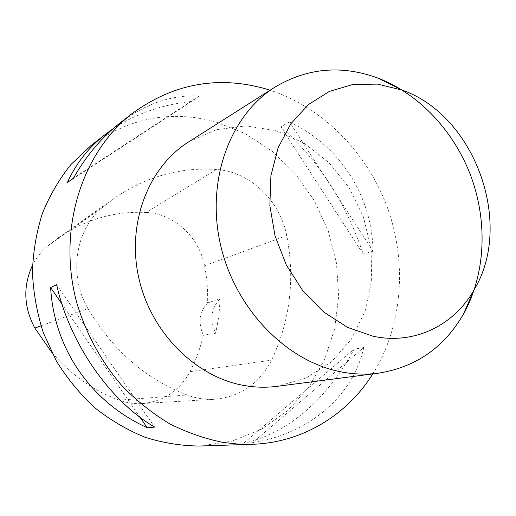 <?xml version="1.0" encoding="UTF-8"?>
<svg xmlns="http://www.w3.org/2000/svg" width="516" height="516" viewBox="0 0 516 516"><rect width="100%" height="100%" fill="white"/><g stroke="black" fill="none" stroke-linecap="round" stroke-linejoin="round"><path stroke-width="0.39" stroke-dasharray="2.58 1.94" d="M372.784 373.919C402.532 326.299 407.369 263.231 387.587 208.116C367.502 153.104 323.409 107.754 270.074 90.21M199.776 446.05L232.006 441.154L261.702 429.099L287.657 410.704L308.916 386.994L324.77 359.136L334.768 328.357L338.677 295.92L336.471 263.076L328.311 231.039L314.521 200.988L295.584 174.034L272.158 151.233L245.042 133.521L215.204 121.744C170.635 109.856 129.226 117.796 90.984 145.551M289.495 121.899L280.827 126.768C318.514 160.282 345.997 202.756 363.283 254.182L372.991 251.202C372.275 196.299 340.328 145.951 289.495 121.899L372.991 251.202M112.727 128.994C135.379 113.843 161.637 104.671 191.513 101.478L199.15 96.053C172.241 94.505 145.841 103.503 119.944 123.027M363.793 347.526L354.041 349.19C328.131 397.971 287.76 434.014 243.868 443.031L252.537 442.715C310.98 433.35 353.441 394.605 363.793 347.526L252.537 442.715M216.488 169.493C180.406 167.029 146.602 176.44 115.074 197.731L102.51 207.451C75.33 229.672 68.293 275.17 87.978 308.562C112.617 350.248 145.622 379.054 186.992 394.979C196.261 398.397 205.639 399.816 215.133 399.229C240.688 396.591 259.509 383.562 271.61 360.136C290.147 320.636 295.184 279.137 286.722 235.625C280.149 200.705 249.686 171.441 216.488 169.493L146.138 212.457C114.758 210.941 85.469 219.397 58.256 237.837L47.414 246.196C41.248 251.46 36.288 257.794 32.534 265.211M51.723 352.318C70.686 374.668 93.138 390.612 119.093 400.152C126.743 402.899 134.521 404.034 142.429 403.544C163.74 401.396 179.607 390.773 190.023 371.662C195.957 360.065 200.414 347.919 203.388 335.232L215.759 333.207C209.464 319.997 210.941 308.491 220.184 298.687L218.861 316.076L215.759 333.207M146.138 212.457C173.911 213.54 199.382 237.173 204.568 265.759C206.961 278.072 207.974 290.469 207.6 302.963L220.184 298.687M207.6 302.963C199.324 312.232 197.918 322.984 203.388 335.232M363.283 254.182L280.827 126.768M191.513 101.478L67.319 182.625M199.15 96.053L73.459 178.149M61.901 303.898L139.978 417.225M56.644 284.677L154.613 427.087M243.868 443.031L354.041 349.19M188.508 142.003L216.178 129.69L245.977 125.917L275.912 130.613L304.124 143.19L328.982 162.656L349.1 187.721L363.393 216.875L371.075 248.415L371.662 280.556L365.031 311.419L351.409 339.141L331.414 361.91L306.111 378.093L276.969 386.349M47.414 246.196L102.51 207.451M40.97 325.828L87.978 308.562M119.093 400.152L186.992 394.979M190.023 371.662L271.61 360.136M204.568 265.759L286.722 235.625M58.256 237.837L115.074 197.731M142.429 403.544L215.133 399.229"/><path stroke-width="0.77" d="M270.074 90.21L266.237 89.023C218.339 75.342 173.769 83.411 132.522 113.249C81.696 152.297 56.921 230.026 76.82 302.853C85.94 333.6 101.433 362 121.95 385.742C136.437 400.642 152.233 413.264 169.345 423.617C186.966 432.524 205.026 438.813 223.538 442.483L238.005 444.076L252.363 444.276C302.473 442.696 347.081 414.987 372.784 373.919M132.522 113.249L119.944 123.027C101.839 137.172 86.346 155.542 73.459 178.149L67.319 182.625C76.013 163.398 88.771 147.26 105.574 134.205L90.984 145.551L71.034 164.417C59.301 179.033 49.742 195.377 42.37 213.443C36.41 232.265 33.101 251.866 32.437 272.255C33.359 292.778 36.984 312.941 43.318 332.749L56.283 360.877C67.183 378.447 80.038 394.089 94.854 407.814C110.547 420.205 127.297 430.028 145.119 437.291C163.256 442.973 181.477 445.895 199.776 446.05L252.363 444.276M154.613 427.087L147.17 427.661C91.487 402.564 53.987 349.138 50.633 287.547L56.644 284.677C69.357 342.94 109.779 400.977 154.613 427.087M105.574 134.205L112.727 128.994M32.534 265.211C22.872 286.064 23.639 307.02 34.843 328.079L51.723 352.318M50.633 287.547L61.901 303.898M139.978 417.225L147.17 427.661M378.518 373.178L276.969 386.349C266.127 387.748 255.117 387.458 243.952 385.465C195.461 376.957 150.853 332.414 138.778 277.885C126.568 223.364 148.363 167.178 188.508 142.003L274.957 87.114C307.336 67.886 341.54 64.835 377.57 77.948C419.598 93.912 454.809 132.044 471.489 177.736C487.923 223.518 485.285 275.357 463.22 314.528C443.934 347.668 415.702 367.211 378.518 373.178C366.379 374.745 354.002 374.332 341.386 371.926C286.586 361.703 235.012 308.897 220.493 244.668C205.794 180.458 230.001 115.229 274.957 87.114M373.042 336.226L347.597 327.402L323.719 312.025L302.86 290.83L286.296 264.985L275.073 236.005L269.855 205.62L270.913 175.646L278.098 147.834L290.863 123.75L308.336 104.638L329.434 91.384L352.912 84.495L377.499 84.114L401.945 90.042C474.868 115.184 514.13 223.634 474.204 289.631C454.241 325.325 414.367 345.146 373.042 336.226M34.843 328.079L40.97 325.828M401.945 90.042L377.57 77.948M474.204 289.631L463.22 314.528"/></g></svg>
